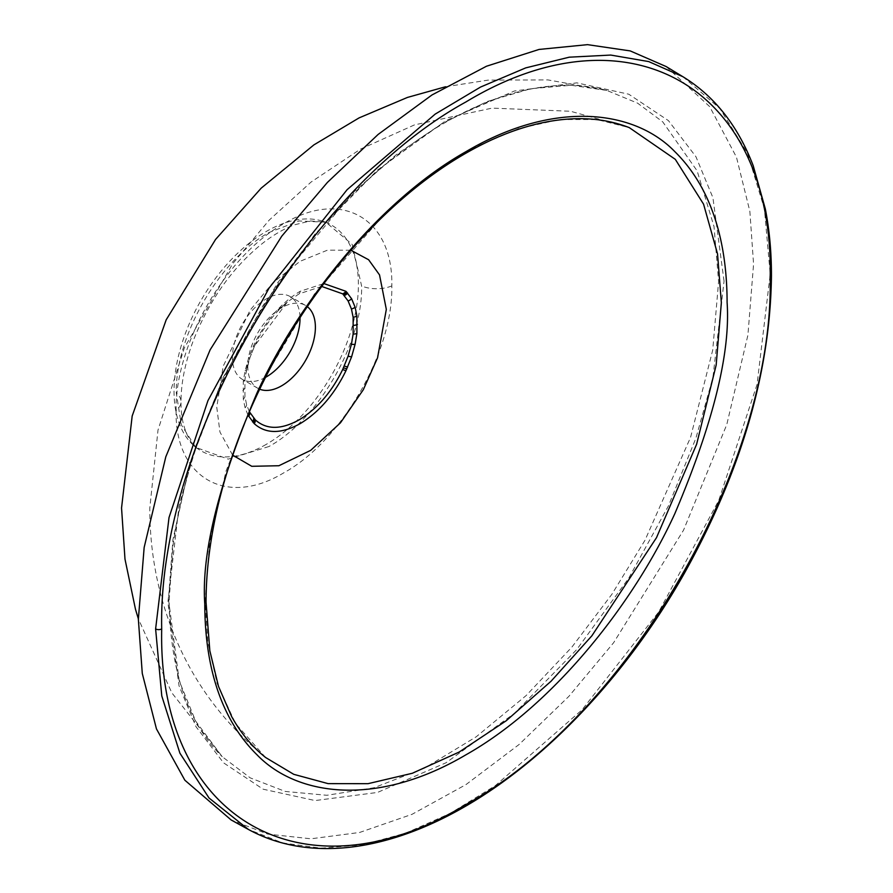 <?xml version="1.0" encoding="UTF-8"?>
<svg xmlns="http://www.w3.org/2000/svg" width="893" height="893" viewBox="0 0 893 893"><rect width="100%" height="100%" fill="white"/><g stroke="black" fill="none" stroke-linecap="round" stroke-linejoin="round"><path stroke-width="0.67" stroke-dasharray="4.46 3.35" d="M266.226 444.379A130.356 75.258 -60 0 1 193.424 445.261A130.356 75.258 -60 0 1 183.433 338.938A130.356 75.258 -60 0 1 266.226 231.499A130.356 75.258 -60 0 1 322.764 221.23A130.356 75.258 -60 0 1 353.416 322.105A130.356 75.258 -60 0 1 266.226 444.379M268.96 446.511L228.262 459.136L195.779 447.404L181.301 424.811L176.301 393.009C175.084 336.36 219.432 259.718 268.96 232.526L298.999 220.962L325.811 222.201L352.177 244.403L361.62 286.017C362.837 342.678 318.488 419.308 268.96 446.511M265.522 377.359A47.798 27.594 -60 0 1 242.327 379.335A47.798 27.594 -60 0 1 234.993 341.026A47.798 27.594 -60 0 1 266.226 298.909A47.798 27.594 -60 0 1 290.125 296.543A47.798 27.594 -60 0 1 300.015 317.618M259.684 389.181A47.798 27.594 -60 0 1 257.686 388.198A47.798 27.594 -60 0 1 248.578 357.468A47.798 27.594 -60 0 1 274.318 312.896A47.798 27.594 -60 0 1 281.585 307.784A47.798 27.594 -60 0 1 305.484 305.417A47.798 27.594 -60 0 1 307.337 306.656M321.737 286.452L299.032 293.853L287.289 302.091L254.561 346.015L249.962 357.591L246.624 369.479L244.928 379.748L244.928 396.481L246.624 404.775L249.393 411.751M682.899 76.709L719.892 108.533L747.53 153.295L764.408 208.862L770.224 274.073L757.052 384.47L718.798 500.281L658.755 611.884L582.08 709.779L495.325 785.65L450.273 813.344L405.768 833.147L362.134 844.901L321 848.171L282.623 842.947L248.299 829.385M666.145 66.551L709.712 106.658L736.468 157.179L749.852 211.306L753.569 264.116L747.91 335.132L726.768 424.61L683.547 530.152L613.614 642.726L568.908 696.317L519.101 744.483L466.034 784.556L412.041 814.316L359.611 832.466L310.965 838.795L267.8 834.118L231.142 819.964M176.1 410.445C174.593 477.844 226.331 507.682 283.885 472.765C341.561 441.142 393.233 351.875 391.815 285.905C393.322 218.495 341.595 188.669 284.03 223.585C226.353 255.219 174.682 344.475 176.1 410.445A26.076 15.047 180 0 0 181.011 401.649L181.011 401.649A26.076 15.047 180 0 0 176.301 393.009M247.964 415.066L245.084 407.788L243.298 399.071L243.298 381.512L245.084 370.729L248.589 358.238L253.411 346.082C265.121 321.335 280.681 303.084 300.104 291.319L323.891 283.561M724.044 281.161L712.915 197.677L695.926 156.699L668.422 120.622L628.795 94.223L576.811 82.859L514.435 90.986L445.964 120.622L377.493 170.038L315.117 233.944L263.134 305.339L223.507 377.493L196.013 445.317L179.013 505.929L167.895 602.25L179.013 685.746L196.013 726.723L223.507 762.801L263.134 789.2L315.117 800.563L377.493 792.437L445.964 762.801L514.435 713.384L576.811 649.479L628.795 578.084L668.422 505.929L695.926 438.106L712.915 377.493L724.044 281.161M445.529 86.766L488.047 80.124L547.889 79.901L606.883 90.45L637.624 103.175L662.751 121.883L697.132 170.853L714.02 226.588L718.597 281.496L712.737 350.011L690.579 437.336L644.992 540.254L611.839 594.347L571.888 647.101L526.1 695.591L476.203 736.803L424.566 768.114L373.944 787.76L326.871 795.283L285.235 791.444L250.219 777.87L222.245 756.717L195.667 721.142L179.236 680.901L168.464 599.114L172.941 539.551L189.461 465.22L223.06 377.661L277.678 282.679L352.981 192.676L396.425 154.578L441.801 123.692L487.243 101.489L530.889 88.697L571.163 85.27L606.883 90.45C574.322 81.609 537.954 84.154 497.792 98.074C461.435 110.922 425.012 132.231 388.544 162.024C345.234 197.699 306.277 241.556 271.684 293.585C217.847 376.176 184.884 460.643 172.807 546.996L169.168 600.487C170.195 671.123 187.887 723.207 222.245 756.717L171.836 692.845L138.359 618.838M232.615 455.117L219.946 432.011L216.765 407.275L223.15 366.297L249.973 310.396L272.823 282.802L300.003 261.336L327.463 250.163L350.904 250.241M265.601 757.498L235.585 723.576L217.088 683.525L207.745 641.576L205.122 600.71L209.565 543.156L226.063 471.002L259.684 385.943L314.247 294.322L388.812 209.275L431.341 174.336L475.277 147.01L518.677 128.592L559.699 119.55L596.904 119.55L629.297 127.632L570.571 111.268L492.088 108.12L414.497 124.886L360.482 149.142L311.054 182.072L269.184 220.136L232.626 263.826L184.315 347.991L158.005 430.102L149.801 507.994C149.723 540.834 154.31 573.038 163.531 604.583C181.792 665.899 215.816 716.867 265.601 757.498M391.815 285.905A26.076 15.047 180 0 1 361.62 286.017M245.084 407.788A6.519 4.666 -16.5 0 0 246.624 404.775M243.298 399.071A6.519 4.231 -7.1 0 0 244.928 396.481M242.796 390.587A6.519 3.762 0 0 0 244.448 388.388M243.298 381.512A6.519 3.226 6.2 0 0 244.928 379.748M245.084 370.729A6.519 2.556 12.4 0 0 246.613 369.535A6.519 2.556 12.4 0 0 246.624 369.479M248.589 358.238A6.519 1.73 18.7 0 0 249.94 357.68A6.519 1.73 18.7 0 0 249.962 357.591M253.411 346.082A6.519 0.882 24.4 0 0 254.55 346.082A6.519 0.882 24.4 0 0 254.561 346.015M300.104 291.319A6.519 3.762 60 0 1 299.032 293.853M770.224 274.073A4.342 2.512 180 0 1 771.452 275.814M193.424 445.261L195.779 447.404C193.826 446.556 180.408 431.486 181.011 401.649C181.022 382.896 185.186 362.379 193.491 340.11C209.855 299.055 233.229 266.527 263.602 242.505C274.452 234.256 284.789 228.351 294.601 224.79L310.418 220.951L325.811 222.201M305.484 305.417L290.125 296.543M248.578 357.468L245.72 374.089L249.94 357.68L254.55 346.082C262.419 328.747 273.336 314.079 287.289 302.091L274.318 312.896M257.686 388.198L242.327 379.335M322.764 221.23L325.8 222.201"/><path stroke-width="1.34" d="M300.015 317.618A47.798 27.594 -60 0 1 266.226 376.969A47.798 27.594 -60 0 1 265.522 377.359M307.337 306.656A47.798 27.594 -60 0 1 312.271 345.468A47.798 27.594 -60 0 1 281.585 385.832A47.798 27.594 -60 0 1 259.684 389.181M249.393 411.751L255.365 419.911C266.527 429.812 281.083 429.812 299.032 419.911C317.048 408.994 331.604 392.183 342.7 369.479L348.091 356.173L351.429 344.274L353.137 334.015L353.137 317.272L351.429 308.978L348.091 300.93L342.7 293.853L321.737 286.452M771.452 275.814C770.268 372.202 741.201 471.437 684.228 573.529C629.532 670.554 549.619 757.655 465.633 806.189C434.366 824.284 403.714 836.641 373.665 843.271C354.298 847.513 335.645 849.21 317.707 848.35C292.279 847.1 269.139 840.782 248.299 829.385L209.029 798.007L179.895 753.179L161.778 695.948L155.616 628.918L169.023 517.505L207.957 400.611L269.072 288.071L347.087 189.707L435.192 114.103L480.557 87.056L525.72 67.89L569.232 57.185L610.745 55.065L648.72 61.584L682.899 76.709C714.478 96.109 737.919 125.79 753.223 165.752L765.323 208.929C769.431 229.836 771.474 252.127 771.452 275.814L771.452 275.814A4.342 2.512 180 0 1 770.179 277.589C774.142 86.911 628.516 3.472 465.811 102.014C303.575 190.979 157.536 443.218 161.7 628.895C157.536 819.372 303.575 902.99 465.811 804.615C628.516 715.282 774.142 463.701 770.179 277.589M248.299 829.385L231.142 819.964L184.862 780.225L156.454 728.9L142.277 673.445L138.359 619.307L144.153 547.476L165.808 456.803L210.123 349.844L281.764 236.165L327.43 182.395L378.152 134.419L431.989 94.959L486.473 66.238L539.071 49.439L587.527 44.65L630.212 50.912L666.145 66.551L682.888 76.709M323.891 283.561L345.948 291.319L351.619 298.764L355.113 307.203L356.899 315.921L356.899 333.491L355.113 344.263L351.619 356.754L345.948 370.729C334.306 394.561 319.024 412.209 300.104 423.673C281.262 434.065 265.98 434.065 254.259 423.673L247.964 415.066M727.103 302.459C730.586 352.902 713.183 423.26 674.874 513.553C634.733 601.536 554.665 704.733 465.934 754.808C377.214 807.183 297.146 796.433 257.005 754.808C215.124 713.518 204.854 653.721 204.776 604.025C201.282 553.582 218.696 483.225 257.005 392.931C297.146 304.948 377.214 201.751 465.934 151.676C554.665 99.302 634.733 110.051 674.874 151.676C716.755 192.955 727.014 252.764 727.103 302.459M350.904 250.241L368.619 259.74L379.525 274.899L386.323 309.38L377.56 357.78L363.284 389.761L340.456 422.824L310.708 450.351L278.906 465.733L251.77 466.302L232.615 455.117M721.354 302.66L716.164 365.081L696.618 444.279L656.489 537.686L591.892 635.783L551.093 681.203L506.208 720.763L459.181 752.04L412.354 773.26L368.05 783.674L328.099 783.63L293.752 774.32L265.601 757.498C252.172 746.782 240.853 733.142 231.655 716.588L218.506 686.416L209.844 650.83L206.049 602.25C206.082 569.89 210.525 535.744 219.399 499.834C230.16 456.725 246.501 414.017 268.413 371.722C295.058 320.676 327.151 275.111 364.668 235.049C404.886 192.486 446.589 161.064 489.766 140.759C508.195 132.186 526.178 126.092 543.703 122.486C575.483 116.045 604.014 117.753 629.297 127.632L675.309 159.345L703.572 204.173L717.537 253.902L721.354 302.66M254.259 423.673A6.519 5.269 -46.1 0 0 255.365 419.911M342.7 369.479A6.519 0.748 25.3 0 0 345.948 370.729M253.411 422.824A6.519 5.246 -43.7 0 0 254.561 419.096M343.504 367.749A6.519 0.882 24.4 0 0 346.797 368.909M252.574 421.909A6.519 5.224 -41.3 0 0 253.757 418.225M344.307 365.951A6.519 1.016 23.6 0 0 347.634 367.023M248.589 416.238A6.519 5.034 -29.2 0 0 249.962 412.823M348.091 356.173A6.519 1.73 18.7 0 0 351.619 356.754M351.429 344.274A6.519 2.556 12.4 0 0 355.113 344.263M353.137 334.015A6.519 3.226 6.2 0 0 356.899 333.491M353.617 325.365A6.519 3.762 0 0 0 357.412 324.416M353.137 317.272A6.519 4.231 -7.1 0 0 356.899 315.921M351.429 308.978A6.519 4.666 -16.5 0 0 355.113 307.203M348.091 300.93A6.519 5.034 -29.2 0 0 351.619 298.764M344.307 295.527A6.519 5.224 -41.3 0 0 347.634 293.083M343.504 294.657A6.519 5.246 -43.7 0 0 346.797 292.178M345.948 291.319A6.519 5.269 133.9 0 1 342.7 293.853M161.7 628.895A4.342 2.512 180 0 1 155.616 628.918M445.529 86.766L407.431 97.437L359.053 117.909L313.889 144.889L261.191 188.155L215.57 239.447L166.198 319.794L132.175 416.026L121.548 507.994L124.987 559.118L135.49 609.305L138.359 618.838"/></g></svg>
